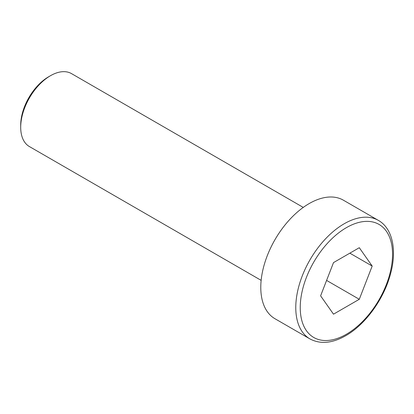 <?xml version="1.0" encoding="UTF-8"?>
<svg xmlns="http://www.w3.org/2000/svg" width="414" height="414" viewBox="0 0 414 414"><rect width="100%" height="100%" fill="white"/><g stroke="black" fill="none" stroke-linecap="round" stroke-linejoin="round"><path stroke-width="0.62" d="M20.7 127.295L20.7 125.142A39.48 22.796 -60 0 1 48.614 76.792A39.48 22.796 -60 0 1 48.619 76.792L50.477 75.715A42.114 24.312 120 0 0 20.7 127.295A42.114 24.312 120 0 0 29.42 146.572L261.146 280.356M309.175 203.579A68.434 39.511 120 0 0 264.468 263.884A68.434 39.511 120 0 0 274.958 318.723L309.946 338.921A68.434 39.511 -60 0 1 299.457 284.087A68.434 39.511 -60 0 1 344.163 223.783A68.434 39.511 -60 0 1 378.38 220.393L343.392 200.195A68.434 39.511 120 0 0 309.175 203.579M359.29 299.291L372.186 266.057L359.29 247.712L333.503 262.605L320.607 295.834L333.503 314.179L359.29 299.291L326.594 280.413M349.851 253.166L372.186 266.057M303.26 207.414L71.534 73.63A42.114 24.312 120 0 0 50.477 75.715L48.614 76.792M346.394 227.653A65.272 37.684 120 0 0 300.238 307.597A65.272 37.684 120 0 0 346.394 334.243A65.272 37.684 120 0 0 392.55 254.299A65.272 37.684 120 0 0 346.394 227.653M309.946 338.921C320.353 344.422 332.287 343.346 345.742 335.692C365.479 324.581 384.114 298.732 390.583 273.675C397.088 250.004 392.482 228.28 378.38 220.393"/></g></svg>
